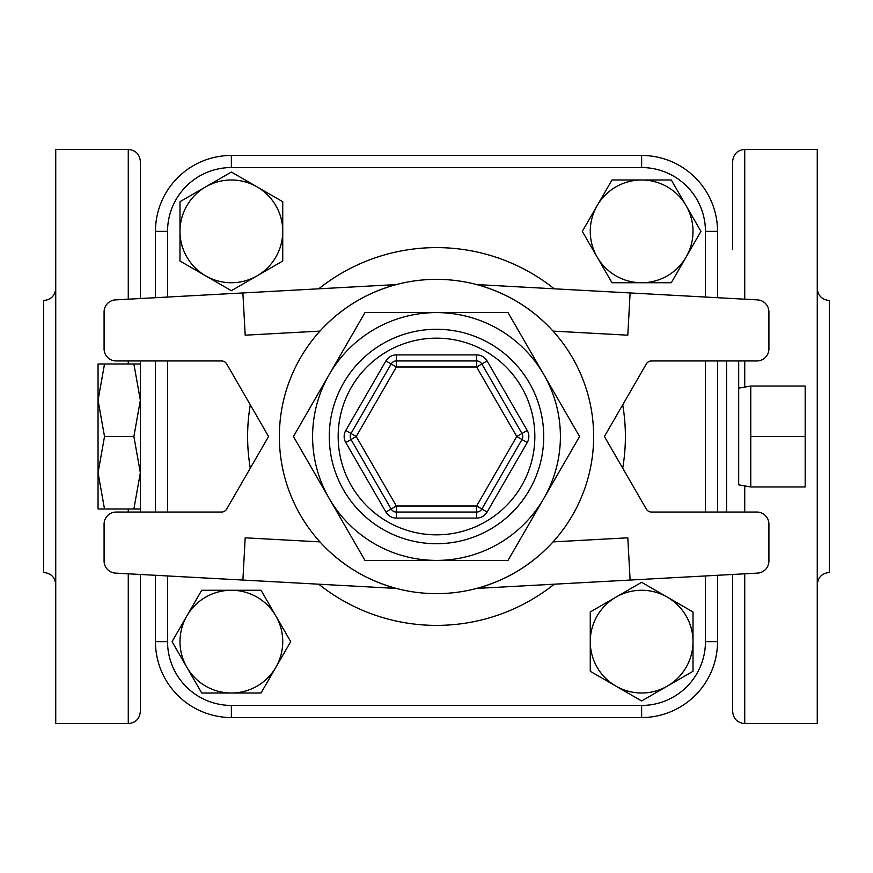 <?xml version="1.0" encoding="UTF-8"?>
<svg xmlns="http://www.w3.org/2000/svg" width="873" height="873" viewBox="0 0 873 873"><rect width="100%" height="100%" fill="white"/><g stroke="black" fill="none" stroke-linecap="round" stroke-linejoin="round"><path stroke-width="1.31" d="M179.991 201.707L205.679 186.877A51.376 51.376 0 0 0 179.991 231.367L179.991 201.707M205.679 275.857L179.991 261.027L179.991 231.367A51.376 51.376 0 0 0 257.055 275.857L231.367 290.687L205.679 275.857M231.367 172.046L257.055 186.877A51.376 51.376 0 0 0 205.679 186.877L231.367 172.046M282.743 231.367L282.743 261.027L257.055 275.857A51.376 51.376 0 0 0 257.055 186.877L282.743 201.707L282.743 231.367M671.293 179.991L686.123 205.679A51.376 51.376 0 0 0 641.633 179.991L671.293 179.991M597.143 205.679L611.973 179.991L641.633 179.991A51.376 51.376 0 0 0 597.143 257.055L582.313 231.367L597.143 205.679M700.954 231.367L686.123 257.055A51.376 51.376 0 0 0 686.123 205.679L700.954 231.367M641.633 282.743L611.973 282.743L597.143 257.055A51.376 51.376 0 0 0 686.123 257.055L671.293 282.743L641.633 282.743M693.009 671.293L667.321 686.123A51.376 51.376 0 0 0 693.009 641.633L693.009 671.293M667.321 597.143L693.009 611.973L693.009 641.633A51.376 51.376 0 0 0 615.945 597.143L641.633 582.313L667.321 597.143M641.633 700.954L615.945 686.123A51.376 51.376 0 0 0 667.321 686.123L641.633 700.954M590.257 641.633L590.257 611.973L615.945 597.143A51.376 51.376 0 0 0 615.945 686.123L590.257 671.293L590.257 641.633M201.707 693.009L186.877 667.321A51.376 51.376 0 0 0 231.367 693.009L201.707 693.009M275.857 667.321L261.027 693.009L231.367 693.009A51.376 51.376 0 0 0 275.857 615.945L290.687 641.633L275.857 667.321M172.046 641.633L186.877 615.945A51.376 51.376 0 0 0 186.877 667.321L172.046 641.633M231.367 590.257L261.027 590.257L275.857 615.945A51.376 51.376 0 0 0 186.877 615.945L201.707 590.257L231.367 590.257M329.197 374.55A123.901 123.901 0 0 0 436.5 560.401A123.901 123.901 0 0 0 543.803 374.55A123.901 123.901 0 0 0 329.197 374.55L364.969 312.599L508.031 312.599L579.563 436.5L508.031 560.401L364.969 560.401L293.437 436.5L329.197 374.55M226.707 363.976A6.046 6.046 0 0 0 221.48 360.953L116.174 360.953A12.091 12.091 0 0 1 104.083 348.862L104.083 311.956A12.091 12.091 0 0 1 115.52 299.886L242.89 292.946L245.193 335.188L319.944 331.107A157.14 157.14 0 0 0 319.944 541.893C340.928 564.766 366.409 580.283 396.364 588.424L115.52 573.114A12.091 12.091 0 0 1 104.083 561.044L104.083 524.138A12.091 12.091 0 0 1 116.174 512.047L221.48 512.047A6.046 6.046 0 0 0 226.707 509.024L268.578 436.5L226.707 363.976M646.293 509.024A6.046 6.046 0 0 0 651.52 512.047L756.826 512.047A12.091 12.091 0 0 1 768.917 524.138L768.917 561.044A12.091 12.091 0 0 1 757.48 573.114L630.11 580.054L627.807 537.812L553.056 541.893A157.14 157.14 0 0 0 553.056 331.107C532.072 308.234 506.591 292.717 476.636 284.576L757.48 299.886A12.091 12.091 0 0 1 768.917 311.956L768.917 348.862A12.091 12.091 0 0 1 756.826 360.953L651.52 360.953A6.046 6.046 0 0 0 646.293 363.976L604.422 436.5L646.293 509.024M242.89 580.054L245.193 537.812L319.944 541.893M630.11 292.946L627.807 335.188L553.056 331.107M319.944 331.107C340.928 308.234 366.409 292.717 396.364 284.576L242.89 292.946M553.056 541.893C532.072 564.766 506.591 580.283 476.636 588.424L630.11 580.054M527.227 430.454L516.761 436.5L476.625 506.002L481.863 509.024A6.046 6.046 0 0 1 476.625 512.047L396.375 512.047A6.046 6.046 0 0 1 391.137 509.024L351.011 439.523A6.046 6.046 0 0 1 351.011 433.477L391.137 363.976A6.046 6.046 0 0 1 396.375 360.953L476.625 360.953A6.046 6.046 0 0 1 481.863 363.976L521.989 433.477A6.046 6.046 0 0 1 521.989 439.523L481.863 509.024L487.101 512.047L527.227 442.546A12.091 12.091 0 0 0 527.227 430.454L487.101 360.953A12.091 12.091 0 0 0 476.625 354.907L396.375 354.907A12.091 12.091 0 0 0 385.899 360.953L345.773 430.454A12.091 12.091 0 0 0 345.773 442.546L385.899 512.047A12.091 12.091 0 0 0 396.375 518.093L476.625 518.093A12.091 12.091 0 0 0 487.101 512.047M345.773 430.454L351.011 433.477A6.046 6.046 0 0 0 351.011 439.523L345.773 442.546M396.375 354.907L396.375 360.953A6.046 6.046 0 0 0 391.137 363.976L385.899 360.953M579.563 436.5L508.031 312.599L364.969 312.599L293.437 436.5L364.969 560.401L508.031 560.401M593.64 436.5A157.14 157.14 0 0 1 357.93 572.59A157.14 157.14 0 0 1 357.93 300.41A157.14 157.14 0 0 1 593.64 436.5M155.459 575.285L155.459 641.633A75.907 75.907 0 0 0 231.367 717.541L641.633 717.541A75.907 75.907 0 0 0 717.541 641.633L717.541 575.285M717.541 512.047L717.541 360.953M717.541 297.715L717.541 231.367A75.907 75.907 0 0 0 641.633 155.459L231.367 155.459A75.907 75.907 0 0 0 155.459 231.367L155.459 297.715M155.459 360.953L155.459 512.047M705.449 231.367L717.541 231.367A75.907 75.907 0 0 0 641.633 155.459L641.633 167.551A63.816 63.816 0 0 1 705.449 231.367L705.449 297.049M641.633 705.449L641.633 717.541A75.907 75.907 0 0 0 717.541 641.633L705.449 641.633A63.816 63.816 0 0 1 641.633 705.449L231.367 705.449A63.816 63.816 0 0 1 167.551 641.633L167.551 575.951M738.689 484.831L738.689 360.953L738.689 484.831L750.78 486.97L805.179 486.97L805.179 386.03L750.78 386.03L750.78 436.5L805.179 436.5M750.78 486.97L750.78 436.5M140.357 512.047L140.357 509.024L133.875 509.024L140.357 472.762L133.875 436.5L140.357 400.238L133.875 363.976L140.357 363.976M133.875 436.5L104.52 436.5L98.049 472.762L104.52 509.024L98.049 509.024L98.049 400.238L104.52 436.5M133.875 509.024L104.52 509.024M133.875 363.976L104.52 363.976L98.049 400.238L98.049 363.976L104.52 363.976M140.357 509.024L140.357 360.953M140.357 298.533L140.357 161.505C139.636 154.161 135.61 150.134 128.266 149.414L128.266 299.199M128.266 573.801L128.266 723.586C135.61 722.866 139.636 718.839 140.357 711.495L140.357 574.467M732.643 249.252L732.643 161.505L732.643 249.252M732.643 574.467L732.643 711.495L732.643 574.467M128.266 149.414L55.741 149.414L55.741 723.586L128.266 723.586M55.741 584.572C55.01 577.239 50.983 573.212 43.65 572.492L43.65 300.508C50.983 299.788 55.01 295.761 55.741 288.428M817.259 288.428C817.99 295.761 822.017 299.788 829.35 300.508L829.35 572.492C822.017 573.212 817.99 577.239 817.259 584.572M744.734 573.801L744.734 723.586L817.259 723.586L817.259 149.414L744.734 149.414C737.39 150.134 733.364 154.161 732.643 161.505M250.289 404.81A188.884 188.884 0 0 0 250.289 468.19M318.754 584.201A188.884 188.884 0 0 0 554.246 584.201M622.711 468.19A188.884 188.884 0 0 0 622.711 404.81M554.246 288.799A188.884 188.884 0 0 0 318.754 288.799M705.449 360.953L705.449 512.047M705.449 575.951L705.449 641.633M167.551 297.049L167.551 231.367A63.816 63.816 0 0 1 231.367 167.551L641.633 167.551M167.551 512.047L167.551 360.953M338.167 436.5A98.333 98.333 0 0 1 485.672 351.339A98.333 98.333 0 0 1 485.672 521.661A98.333 98.333 0 0 1 338.167 436.5M329.274 436.5A107.226 107.226 0 0 0 490.113 529.354A107.226 107.226 0 0 0 490.113 343.646A107.226 107.226 0 0 0 329.274 436.5M476.625 518.093L476.625 506.002L396.375 506.002L385.899 512.047M351.011 439.523L356.239 436.5L396.375 506.002L396.375 518.093M527.227 442.546L516.761 436.5L476.625 366.998L487.101 360.953M391.137 363.976L396.375 366.998L476.625 366.998L476.625 354.907M396.375 360.953L396.375 366.998L356.239 436.5L351.011 433.477M231.367 705.449L231.367 717.541M167.551 641.633L155.459 641.633M167.551 231.367L155.459 231.367M231.367 167.551L231.367 155.459M726.609 360.953L726.609 512.047M128.266 509.024L128.266 512.047M128.266 360.953L128.266 363.976M744.734 512.047L744.734 485.901M744.734 387.099L744.734 360.953M744.734 299.199L744.734 149.414M738.689 388.169L750.78 386.03M744.734 723.586C737.39 722.866 733.364 718.839 732.643 711.495"/></g></svg>
